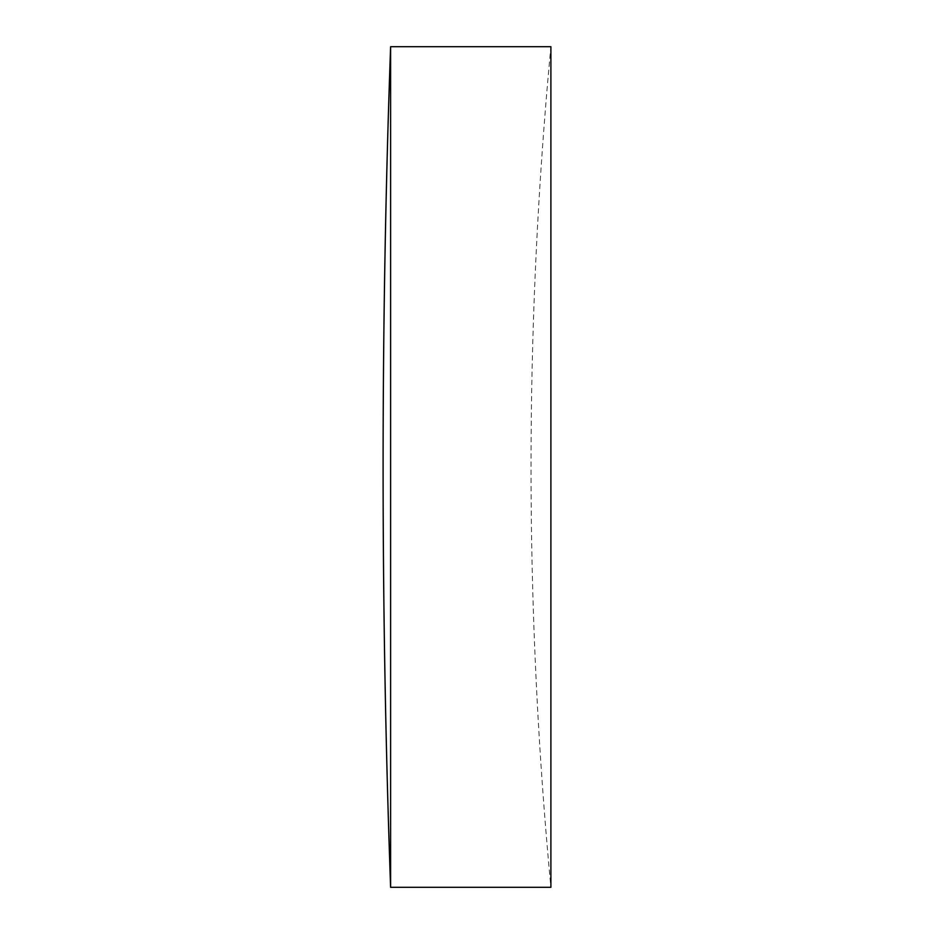 <?xml version="1.0" encoding="UTF-8"?>
<svg xmlns="http://www.w3.org/2000/svg" width="934" height="934" viewBox="0 0 934 934"><rect width="100%" height="100%" fill="white"/><g stroke="black" fill="none" stroke-linecap="round" stroke-linejoin="round"><path stroke-width="0.7" stroke-dasharray="4.67 3.5" d="M390.61 46.7L390.61 887.3M550.897 467L550.897 887.3A4458.542 4458.542 0 0 1 550.897 46.7L550.897 467"/><path stroke-width="1.4" d="M390.61 467L390.61 46.7A11768.4 11768.4 0 0 0 390.61 887.3L390.61 467M390.61 887.3L550.897 887.3L550.897 46.7L390.61 46.7"/></g></svg>
